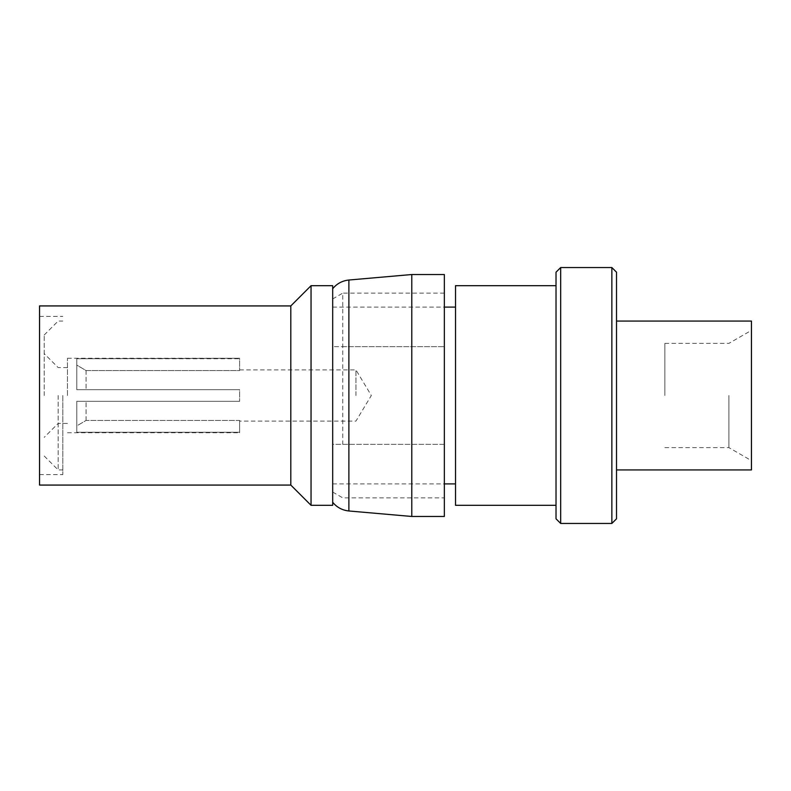 <?xml version="1.0" encoding="UTF-8"?>
<svg xmlns="http://www.w3.org/2000/svg" width="791" height="791" viewBox="0 0 791 791"><rect width="100%" height="100%" fill="white"/><g stroke="black" fill="none" stroke-linecap="round" stroke-linejoin="round"><path stroke-width="0.59" stroke-dasharray="3.96 2.97" d="M751.45 469.943L751.45 321.057M751.45 395.5L751.45 460.639L751.45 395.5M616.515 272.193L616.515 518.807M611.858 267.546L611.858 523.454M560.681 523.454L560.681 267.546M556.024 518.807L556.024 272.193M556.024 395.5L556.024 285.689L556.024 395.5M455.527 285.689L455.527 505.311M332.685 505.311L332.685 285.689M332.685 298.949L342.76 293.135L342.76 346.646L332.685 346.646L332.685 298.949L332.685 492.051L332.685 444.354L444.354 444.354L444.354 497.865L444.354 274.526M342.76 346.646L444.354 346.646L332.685 346.646L332.685 288.735L332.685 502.265L332.685 444.354L444.354 444.354L444.354 516.474M311.051 285.689L311.051 505.311M290.811 485.071L290.811 305.929M39.55 485.071L39.55 305.929M39.55 395.5L39.55 474.6L39.55 395.5M62.815 395.5L62.815 474.6L62.815 395.5M58.158 395.5L58.158 469.943L58.158 395.5M44.207 395.5L44.207 335.008L44.207 395.5M67.472 395.5L67.472 358.274L67.472 395.5M76.776 389.686L76.776 358.738L76.776 389.686L239.624 389.686L239.624 401.314L239.624 389.686L76.776 389.686L76.776 358.738L239.624 358.274L239.624 370.574L239.624 358.738L76.776 358.738L76.776 365.086L86.081 370.574L239.624 370.574L239.624 369.911L239.624 370.574L86.081 370.574L76.776 365.086L76.776 389.686L239.624 389.686L76.776 389.686M76.776 401.314L76.776 432.262L76.776 401.314L239.624 401.314L76.776 401.314L76.776 425.914L86.081 420.426L239.624 420.426L239.624 432.726L239.624 420.426L239.624 421.089L239.624 420.426L86.081 420.426L76.776 425.914L76.776 401.314L239.624 401.314L76.776 401.314M76.776 432.262L239.624 432.262L76.776 432.262L76.776 425.914L76.776 432.262M86.081 370.574L86.081 389.686L86.081 370.574M355.95 395.5L355.95 369.911L355.95 395.5M86.081 420.426L86.081 401.314L86.081 420.426M444.354 293.135L342.76 293.135L342.76 444.354M411.785 346.646L411.785 274.526M411.785 516.474L411.785 444.354M728.887 395.5L728.887 447.617L728.887 395.5M664.865 395.5L664.865 343.383L664.865 395.5M348.88 346.646L348.88 280.024M348.88 510.976L348.88 444.354M332.685 307.096L444.354 307.096M332.685 483.904L444.354 483.904M39.55 474.6L62.815 474.6M39.55 316.4L62.815 316.4M44.207 455.992L58.158 469.943L62.815 469.943M44.207 335.008L58.158 321.057L62.815 321.057M67.472 423.422L58.158 423.422L44.207 437.374M67.472 367.578L58.158 367.578L44.207 353.626M67.472 358.274L239.624 358.274M67.472 432.726L239.624 432.726M239.624 369.911L355.95 369.911L371.325 395.5L355.95 421.089L239.624 421.089M332.685 492.051L342.76 497.865L444.354 497.865M664.865 447.617L728.887 447.617L751.45 460.639M664.865 343.383L728.887 343.383L751.45 330.361"/><path stroke-width="1.19" d="M616.515 321.057L751.45 321.057L751.45 469.943L616.515 469.943M611.858 523.454L616.515 518.807L616.515 272.193L611.858 267.546L611.858 523.454L560.681 523.454L560.681 267.546L611.858 267.546M560.681 267.546L556.024 272.193L556.024 518.807L560.681 523.454M556.024 505.311L455.527 505.311L455.527 285.689L556.024 285.689M332.685 395.5L332.685 285.689L311.051 285.689L311.051 505.311L332.685 505.311L332.685 395.5M290.811 485.071L39.55 485.071L39.55 305.929L290.811 305.929L290.811 485.071L311.051 505.311M444.354 274.526L444.354 516.474L411.785 516.474L411.785 274.526L444.354 274.526M332.685 288.735C336.887 283.613 342.285 280.716 348.88 280.024L348.88 510.976C342.285 510.284 336.887 507.387 332.685 502.265M444.354 307.096L455.527 307.096M444.354 483.904L455.527 483.904M290.811 305.929L311.051 285.689M348.88 510.976L411.785 516.474M348.88 280.024L411.785 274.526"/></g></svg>
